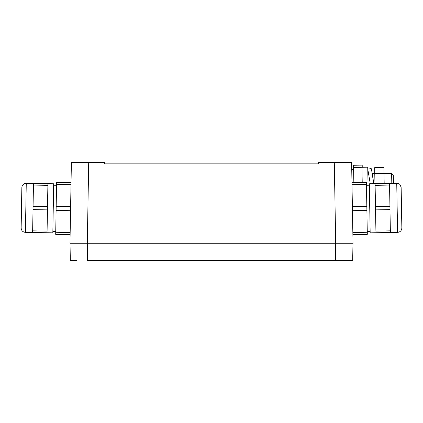 <?xml version="1.0" encoding="UTF-8"?>
<svg xmlns="http://www.w3.org/2000/svg" width="423" height="423" viewBox="0 0 423 423"><rect width="100%" height="100%" fill="white"/><g stroke="black" fill="none" stroke-linecap="round" stroke-linejoin="round"><path stroke-width="0.63" d="M349.292 162.416L351.613 162.416L353.025 243.262L352.877 234.601L367.307 234.347L367.275 232.253L352.84 232.507L352.877 234.601M334.292 162.416L335.703 243.262L353.025 243.262L352.671 260.584L352.978 243.262L69.975 243.262L87.297 243.262L88.708 162.416L104.671 162.416L104.671 163.86L318.329 163.86L318.329 162.416L351.613 162.416M352.005 184.729L366.44 184.476L366.403 182.387L351.968 182.636L352.84 232.507M335.656 243.262L352.978 243.262L335.656 243.262L335.354 260.584L352.671 260.584M87.344 243.262L70.022 243.262L70.329 260.584L70.022 243.262L87.344 243.262L87.646 260.584L340.885 260.584M352.459 210.712L366.894 210.458L367.275 232.253M366.894 210.458L366.82 206.271L352.385 206.524M366.44 184.476L366.82 206.271M69.975 243.262L71.387 162.416L86.641 162.416M71.032 182.636L70.995 184.729L56.56 184.476L56.597 182.387L71.032 182.636M56.18 206.271L70.615 206.524L70.541 210.712L56.106 210.458L56.56 184.476M55.725 232.253L70.16 232.507L70.123 234.601L55.693 234.347L56.106 210.458M70.329 260.584L76.431 260.584M88.708 162.416L87.35 162.416M362.241 167.291L362.204 165.129L353.543 165.277L353.845 182.604M375.947 232.75L370.173 232.856L369.316 183.778L375.09 183.677L375.947 232.75L390.376 232.502L390.35 230.836L375.915 231.09M372.34 173.615L374.767 173.573M353.58 167.445L367.724 167.196L368.042 185.242L369.337 185.216L366.45 185.274M367.841 173.689L368.766 173.753M47.91 183.677L53.684 183.778L52.827 232.856L47.053 232.75L47.91 183.677L33.48 183.423L33.449 185.089L47.884 185.337M367.825 172.97L367.761 169.195L371.183 168.513L372.478 174.302L373.742 183.698M369.802 180.6L370.188 183.762M367.783 169.184L370.273 183.762M374.767 173.509L384.005 173.351L383.904 167.519L374.662 167.677L374.942 183.677M371.59 169.866L373.414 181.557M367.804 171.712L367.836 173.404M384.005 173.351L384.179 183.519M375.545 209.877L389.98 209.623L390.35 230.836M375.116 185.337L389.551 185.089L389.869 203.199L389.921 206.302L375.487 206.551M389.98 209.623L389.921 206.302M375.09 183.677L389.52 183.423L389.551 185.089M47.513 206.551L33.079 206.302L33.449 185.089M47.085 231.09L32.65 230.836L32.703 227.733L33.02 209.623L47.455 209.877M33.079 206.302L33.02 209.623M47.053 232.75L32.624 232.502L32.65 230.836M384.005 173.409L387.325 173.351M387.325 173.414L391.629 173.34L391.804 183.386M393.416 183.085L393.274 174.958L391.629 173.34L393.274 174.958M396.737 183.296L397.594 232.375C400.221 232.074 401.639 230.604 401.85 227.971L401.147 187.553C400.327 184.936 399.545 183.682 398.804 183.783L396.737 183.296L389.52 183.423M21.668 198.382L21.15 227.971C21.362 230.604 22.779 232.074 25.406 232.375L32.624 232.502M21.324 217.866L21.34 217.142M25.406 232.375L26.263 183.296C23.625 183.508 22.16 184.93 21.853 187.553L21.679 197.657M361.951 167.297L362.215 182.456M351.74 169.639L353.617 169.607M370.146 231.413L367.259 231.46M52.854 231.413L55.741 231.46M53.663 185.221L56.55 185.274M397.594 232.375L390.376 232.502M26.263 183.296L33.48 183.423"/></g></svg>
